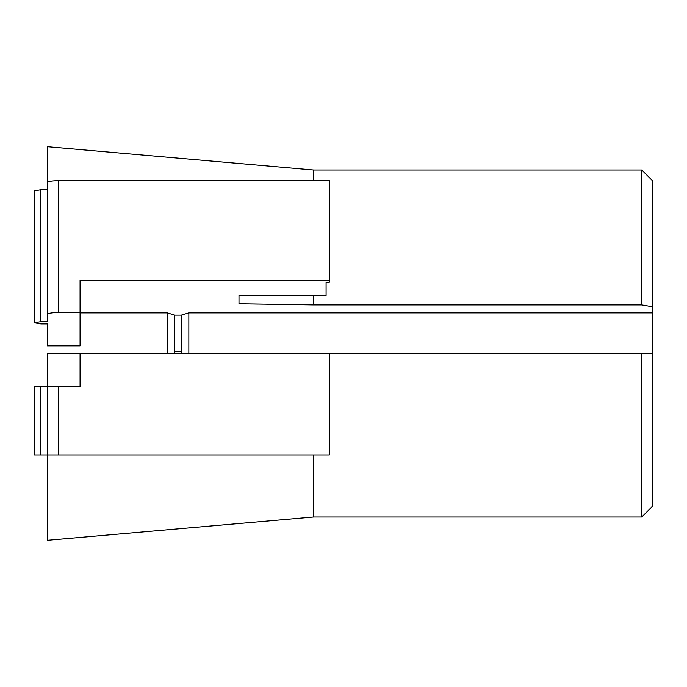 <?xml version="1.0" encoding="UTF-8"?>
<svg xmlns="http://www.w3.org/2000/svg" width="687" height="687" viewBox="0 0 687 687"><rect width="100%" height="100%" fill="white"/><g stroke="black" fill="none" stroke-linecap="round" stroke-linejoin="round"><path stroke-width="1.03" d="M181.308 351.435L174.773 351.435L174.713 353.702L181.368 353.702L181.308 315.144L188.848 312.877L652.65 312.877L652.65 506.104L641.761 516.993L313.676 516.993L47.412 540.283L47.412 454.94L329.348 454.94L329.348 353.711L47.412 353.711L47.412 386.36L34.35 386.36L34.35 454.94L64.827 454.94M188.848 353.711L188.848 312.877M329.348 280.365L329.348 180.664L58.301 180.664L58.301 312.525L80.07 312.525L80.07 280.365L329.348 280.365L329.348 282.254L326.085 282.632L326.085 295.487L238.999 295.487L238.999 303.8L313.676 304.942L641.761 304.942L641.761 170.007L652.65 180.896L652.65 312.877M181.308 315.144L174.773 315.144L167.233 312.877L80.07 312.877M641.761 304.942L652.65 306.831M174.773 351.435L174.773 315.144M652.65 353.711L329.348 353.711M641.761 353.711L641.761 516.993M80.07 312.525L80.07 345.844L47.412 345.844L47.412 323.869L40.885 323.869L34.35 322.735L40.885 321.602L47.412 321.602L47.412 314.414C48.107 313.272 51.74 312.645 58.301 312.525M167.233 312.877L167.233 353.711M641.761 170.007L313.676 170.007L313.676 180.664M313.676 295.487L313.676 304.942M313.676 170.007L47.412 146.717L47.412 189.741L40.885 189.741L34.35 190.874L34.35 322.735M238.999 295.487L238.999 303.8M80.07 353.711L80.07 386.36L47.412 386.36L47.412 454.94M313.676 516.993L313.676 454.94M47.412 323.723L47.412 332.56M47.412 314.414L47.412 182.553C48.09 181.42 51.723 180.784 58.301 180.664M58.301 386.36L58.301 454.94M40.885 189.741L40.885 321.602M40.885 454.94L40.885 386.36"/></g></svg>
